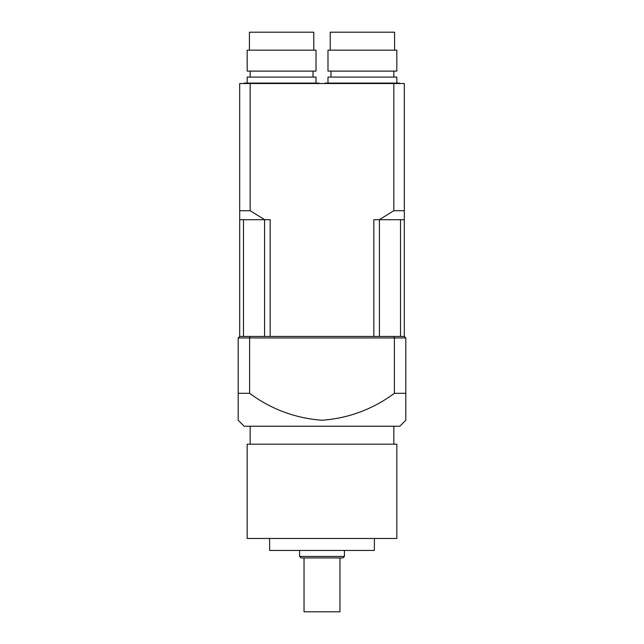 <?xml version="1.0" encoding="UTF-8"?>
<svg xmlns="http://www.w3.org/2000/svg" width="644" height="644" viewBox="0 0 644 644"><rect width="100%" height="100%" fill="white"/><g stroke="black" fill="none" stroke-linecap="round" stroke-linejoin="round"><path stroke-width="0.97" d="M247.24 83.527L247.24 83.084L248.592 83.084L248.592 83.527M250.323 83.527L250.323 83.084L252.15 83.084L252.15 83.527M280.317 83.527L280.317 83.084L285.992 83.084L285.992 83.527M282.869 83.527L282.869 83.084M289.341 83.527L289.341 83.084L285.992 83.084M292.368 83.527L292.368 83.084L298.422 83.084L298.422 83.527M295.572 83.527L295.572 83.084M301.384 83.527L301.384 83.084L298.422 83.084M303.968 83.527L303.968 83.084L308.83 83.084L308.83 83.527M306.592 83.527L306.592 83.084M311.044 83.527L311.044 83.084L308.83 83.084M312.863 83.527L312.863 83.084L315.954 83.084L315.954 83.527M314.594 83.527L314.594 83.084M316.011 83.084L316.011 77.095L247.175 77.095L247.175 83.084M246.04 83.527L246.04 83.084L244.197 83.084L244.197 83.527M244.261 83.527L244.261 83.084M244.567 83.527L244.567 83.084M245.195 83.527L245.195 83.084M247.24 83.084L246.04 83.084M250.323 83.084L248.592 83.084M254.356 83.527L254.356 83.084L252.15 83.084M254.356 83.084L256.594 83.084L256.594 83.527M259.218 83.527L259.218 83.084L256.594 83.084M259.218 83.084L261.802 83.084L261.802 83.527M264.764 83.527L264.764 83.084L261.802 83.084M264.764 83.084L267.614 83.084L267.614 83.527M270.818 83.527L270.818 83.084L267.614 83.084M270.818 83.084L273.853 83.084L273.853 83.527M277.202 83.527L277.202 83.084L273.853 83.084M277.202 83.084L280.317 83.084M289.341 83.084L292.368 83.084M301.384 83.084L303.968 83.084M311.044 83.084L312.863 83.084M317.146 83.527L317.146 83.084L315.954 83.084M317.146 83.084L317.991 83.527M318.619 83.527L317.991 83.084M318.619 83.084L318.925 83.527M318.989 83.527L318.925 83.084M281.597 71.106L247.175 71.106L247.175 50.16L316.011 50.16L316.011 71.106L281.597 71.106M249.421 50.16L249.421 32.2L313.773 32.2L313.773 50.16M328.046 83.527L328.046 83.084L329.406 83.084L329.406 83.527M331.137 83.527L331.137 83.084L332.956 83.084L332.956 83.527M361.131 83.527L361.131 83.084L366.798 83.084L366.798 83.527M363.683 83.527L363.683 83.084M370.147 83.527L370.147 83.084L366.798 83.084M373.182 83.527L373.182 83.084L379.236 83.084L379.236 83.527M376.386 83.527L376.386 83.084M382.198 83.527L382.198 83.084L379.236 83.084M384.782 83.527L384.782 83.084L389.644 83.084L389.644 83.527M387.406 83.527L387.406 83.084M391.85 83.527L391.85 83.084L389.644 83.084M393.677 83.527L393.677 83.084L396.76 83.084L396.76 83.527M395.408 83.527L395.408 83.084M396.825 83.084L396.825 77.095L327.989 77.095L327.989 83.084M326.009 83.527L326.846 83.084M325.075 83.527L325.075 83.084L325.011 83.527M325.075 83.084L325.381 83.527M326.009 83.084L325.381 83.084M326.854 83.527L326.854 83.084L328.046 83.084M331.137 83.084L329.406 83.084M335.17 83.527L335.17 83.084L332.956 83.084M335.17 83.084L337.408 83.084L337.408 83.527M340.032 83.527L340.032 83.084L337.408 83.084M340.032 83.084L342.616 83.084L342.616 83.527M345.578 83.527L345.578 83.084L342.616 83.084M345.578 83.084L348.428 83.084L348.428 83.527M351.632 83.527L351.632 83.084L348.428 83.084M351.632 83.084L354.659 83.084L354.659 83.527M358.008 83.527L358.008 83.084L354.659 83.084M358.008 83.084L361.131 83.084M370.147 83.084L373.182 83.084M382.198 83.084L384.782 83.084M391.85 83.084L393.677 83.084M397.96 83.527L397.96 83.084L396.76 83.084M397.96 83.084L398.805 83.527M399.433 83.527L398.805 83.084M399.433 83.084L399.739 83.527M399.803 83.527L399.739 83.084M362.403 71.106L327.989 71.106L327.989 50.16L396.825 50.16L396.825 71.106L362.403 71.106M330.227 50.16L330.227 32.2L394.579 32.2L394.579 50.16M405.809 420.242L399.819 426.231L244.181 426.231L238.191 420.242M404.311 336.442L404.311 219.717L373.842 219.717L373.842 336.442L270.158 336.442L270.158 219.717L239.689 219.717L239.689 336.442L404.311 336.442L405.809 337.939L238.191 337.939L238.191 420.242L238.191 393.307L238.191 420.242L238.191 393.307L249.606 393.307C271.237 409.278 295.363 418.254 322 420.242C348.573 418.278 372.707 409.302 394.394 393.307L405.809 393.307L405.809 420.242L405.809 337.939M239.689 336.442L238.191 337.939M250.17 336.442L249.606 337.939L249.606 393.307M393.83 336.442L394.394 337.939L394.394 393.307M396.825 538.473L247.175 538.473L247.175 444.191L396.825 444.191L396.825 538.473M374.381 538.473L374.381 550.443L269.619 550.443L269.619 538.473M344.451 556.432L342.954 557.929L301.046 557.929L299.549 556.432L344.451 556.432L344.451 550.443M339.96 557.929L339.96 611.8L304.04 611.8L304.04 557.929M250.17 83.527L250.17 210.733L239.689 210.733L239.689 83.527L404.311 83.527L404.311 210.733L393.83 210.733L379.26 219.717M393.83 210.733L393.83 83.527M264.74 219.717L250.17 210.733M239.689 210.733L239.689 219.717M404.311 219.717L404.311 210.733M243.48 219.717L243.48 336.442M264.587 336.442L264.587 219.717M379.413 219.717L379.413 336.442M400.52 336.442L400.52 219.717M313.024 77.095L313.024 71.106M250.17 77.095L250.17 71.106M393.83 77.095L393.83 71.106M330.976 77.095L330.976 71.106M250.17 426.231L250.17 444.191M393.83 426.231L393.83 444.191M299.549 550.443L299.549 556.432"/></g></svg>
